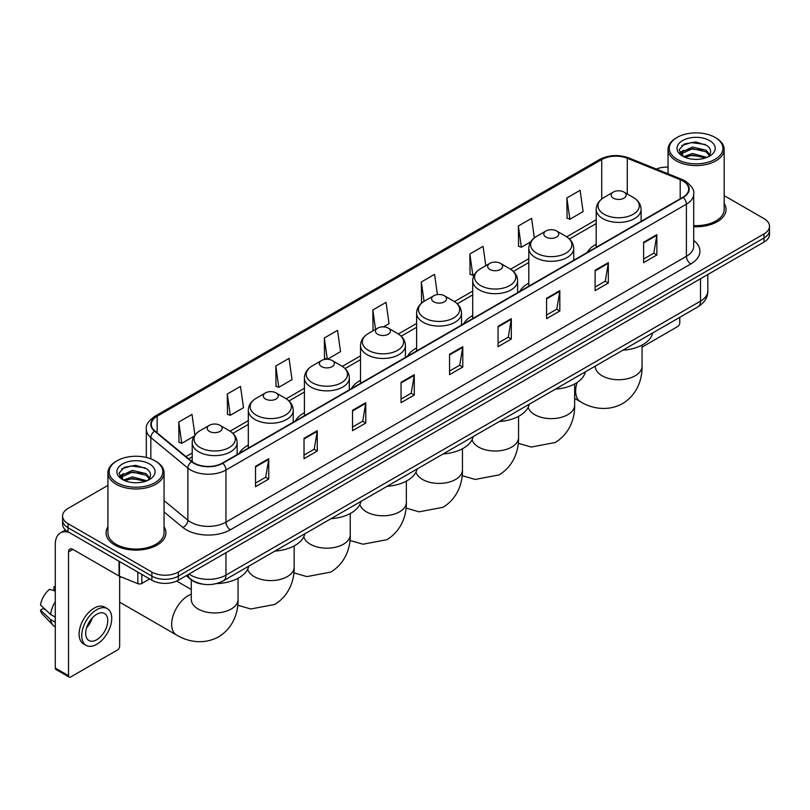 <?xml version="1.0" encoding="UTF-8"?>
<svg xmlns="http://www.w3.org/2000/svg" width="810" height="810" viewBox="0 0 810 810"><rect width="100%" height="100%" fill="white"/><g stroke="black" fill="none" stroke-linecap="round" stroke-linejoin="round"><path stroke-width="1.21" d="M248.316 445.105A33.058 19.086 0 0 0 239.233 453.377M304.418 412.715A33.058 19.086 0 0 0 295.336 420.987M360.511 380.325A33.058 19.086 0 0 0 351.439 388.597M416.613 347.935A33.058 19.086 0 0 0 407.541 356.208M472.716 315.546A33.058 19.086 0 0 0 463.634 323.818M528.808 283.156A33.058 19.086 0 0 0 519.736 291.438M596.201 244.256A33.058 19.086 0 0 0 587.128 252.528M203.067 584.202A18.711 10.803 180 0 1 191.231 579.778L186.229 575.647M107.922 485.392L68.07 508.407A18.711 10.803 0 0 0 62.593 516.041L62.593 524.192A18.711 10.803 0 0 0 68.07 531.826L151.865 580.213A18.711 10.803 0 0 0 178.332 580.213L764.022 242.069A18.711 10.803 0 0 0 769.5 234.424L769.5 230.354A18.711 10.803 0 0 1 764.022 237.988A18.711 10.803 0 0 0 769.5 230.354L769.5 226.273A18.711 10.803 0 0 0 764.022 218.639L724.17 195.625M62.593 516.041A18.711 10.803 0 0 0 68.07 523.685L151.865 572.062A18.711 10.803 0 0 0 178.332 572.062L178.332 576.133L764.022 237.988L178.332 576.133A18.711 10.803 0 0 1 151.865 576.133A18.711 10.803 0 0 0 178.332 576.133L178.332 580.213M68.07 523.685L68.07 527.755L151.865 576.133L68.07 527.755A18.711 10.803 0 0 1 62.593 520.121A18.711 10.803 0 0 0 68.07 527.755L68.07 531.826M107.922 526.834A29.94 17.283 0 0 0 106.049 532.848A29.94 17.283 0 0 0 114.817 545.069A29.94 17.283 0 0 0 147.45 548.815A29.94 17.283 0 0 0 165.928 532.848A29.94 17.283 0 0 0 164.055 526.834A29.94 17.283 0 0 1 165.928 532.848A29.94 17.283 0 0 1 147.45 548.815A29.94 17.283 0 0 1 114.817 545.069A29.94 17.283 0 0 1 106.049 532.848A29.94 17.283 0 0 1 107.922 526.834M682.87 180.954A19.956 11.522 180 0 1 688.713 189.105A19.956 11.522 180 0 1 682.87 197.245L222.436 463.077A19.956 11.522 180 0 1 191.97 461.538L154.912 430.991A19.956 11.522 180 0 1 151.308 424.379A19.956 11.522 180 0 1 157.15 416.229L601.729 159.56A19.956 11.522 180 0 1 627.284 158.264L680.208 179.658A19.956 11.522 180 0 1 682.87 180.954M683.225 180.751A20.463 11.816 0 0 0 680.491 179.425L627.578 158.031A20.463 11.816 0 0 0 601.374 159.357L156.796 416.026A20.463 11.816 0 0 0 154.507 431.153L191.565 461.71A20.463 11.816 0 0 0 222.78 463.279L683.225 197.448A20.463 11.816 0 0 0 683.225 180.751M255.514 466.337L255.514 486.709L268.738 479.075L268.738 458.703L255.514 466.337M255.514 483.094L265.7 477.211L268.687 459.381A4.992 2.886 -120 0 0 268.738 458.703M265.609 477.262L268.738 479.075M304.023 438.332L304.023 458.703L317.257 451.059L317.257 430.687L304.023 438.332M304.023 455.088L314.209 449.206L317.196 431.365A4.992 2.886 -120 0 0 317.257 430.687M314.128 449.256L317.257 451.059M352.532 410.326L352.532 430.687L365.766 423.053L365.766 402.681L352.532 410.326M352.532 427.083L362.728 421.19L365.715 403.36A4.992 2.886 -120 0 0 365.766 402.681M362.637 421.251L365.766 423.053M401.051 382.31L401.051 402.681L414.285 395.047L414.285 374.676L401.051 382.31M401.051 399.067L411.237 393.184L414.224 375.354A4.992 2.886 -120 0 0 414.285 374.676M411.156 393.235L414.285 395.047M643.616 242.271L643.616 262.642L656.849 254.998L656.849 234.627L643.616 242.271M643.616 259.028L653.812 253.135L656.799 235.305A4.992 2.886 -120 0 0 656.849 234.627M653.721 253.196L656.849 254.998M595.107 270.277L595.107 290.648L608.33 283.004L608.33 262.642L595.107 270.277M595.107 287.034L605.293 281.151L608.28 263.311A4.992 2.886 -120 0 0 608.33 262.642M605.202 281.202L608.33 283.004M546.588 298.283L546.588 318.654L559.821 311.02L559.821 290.648L546.588 298.283M546.588 315.039L556.784 309.157L559.771 291.327A4.992 2.886 -120 0 0 559.821 290.648M556.693 309.207L559.821 311.02M498.079 326.298L498.079 346.67L511.312 339.025L511.312 318.654L498.079 326.298M498.079 343.055L508.265 337.162L511.252 319.332A4.992 2.886 -120 0 0 511.312 318.654M508.174 337.223L511.312 339.025M449.56 354.304L449.56 374.676L462.793 367.031L462.793 346.66L449.56 354.304M449.56 371.061L459.756 365.178L462.743 347.338A4.992 2.886 -120 0 0 462.793 346.66M459.665 365.229L462.793 367.031M693.704 226.699A29.94 17.283 0 0 0 726.043 209.476A29.94 17.283 0 0 0 724.17 203.452A29.94 17.283 0 0 1 726.043 209.476A29.94 17.283 0 0 1 693.704 226.699M178.332 572.062L764.022 233.918A18.711 10.803 0 0 0 769.5 226.273M668.037 167.113A18.711 10.803 0 0 0 656.292 169.037M275.795 366.019L278.782 387.301L292.015 379.657L289.028 358.374L275.795 366.019L276.007 386.259M227.286 394.024L230.273 415.307L243.506 407.673L240.519 386.39L227.286 394.024L227.499 414.274M194.906 435.081L192 414.396L178.767 422.03L178.98 442.28M437.41 294.577L434.565 274.347L421.342 281.991L421.554 302.241M485.798 265.7L483.084 246.341L469.851 253.975L470.063 274.225M534.347 237.897L531.593 218.335L518.37 225.97L518.582 246.22M566.878 197.964L569.865 219.247L583.099 211.602L580.112 190.32L566.878 197.964L567.091 218.214M327.351 359.255L340.524 351.651L337.537 330.369L324.314 338.003L324.526 358.253M383.454 326.865L389.043 323.646L386.056 302.363L372.823 309.997L373.035 330.247M373.623 330.47L372.823 330.166M372.823 309.997L375.536 329.356M422.334 302.535L421.342 302.16M421.342 281.991L424.055 301.36M469.851 253.975L472.837 275.268L474.64 274.225M472.837 275.268L469.851 274.144M518.37 225.97L521.356 247.252L530.742 241.836M521.356 247.252L518.37 246.139M569.865 219.247L566.878 218.133M327.2 359.255L324.314 358.172M324.314 338.003L327.291 359.255M278.782 387.301L275.795 386.188M230.273 415.307L227.286 414.193M178.767 422.03L181.754 443.323L194.147 436.165M181.754 443.323L178.767 442.199M642.046 347.115L677.575 326.602A3.119 1.802 120 0 0 679.782 322.785L679.782 317.328M677.14 159.307A26.821 15.481 0 0 0 715.068 159.307A26.821 15.481 0 0 0 715.068 137.406L715.949 137.923A28.066 16.2 0 0 1 724.17 149.374A28.066 16.2 0 0 1 706.846 164.349A28.066 16.2 0 0 1 676.259 160.836A28.066 16.2 0 0 1 668.037 149.374A28.066 16.2 0 0 1 676.259 137.923L677.14 137.406A26.821 15.481 0 0 0 677.14 159.307M693.704 225.615A28.066 16.2 0 0 0 724.17 209.476L724.17 149.374M683.62 156.694L692.449 153.485L707.039 157.393M684.956 157.302L692.449 155.105L705.52 157.94M683.377 156.573L682 153.546L682.486 151.703L692.449 147.025L706.067 150.204L709.803 154.629M682.04 155.682L682 153.546M682.101 154.356L682.486 153.313L692.449 148.635L706.067 151.824L709.378 155.297M707.626 157.14A14.094 8.14 0 0 0 708.234 156.603C711.828 152.685 711.352 148.959 706.806 145.425L695.78 141.952L684.409 143.937L679.124 149.789L682.546 156.057M709.601 140.565A19.086 11.016 0 0 0 682.648 140.545A19.086 11.016 0 0 0 682.526 156.107A19.086 11.016 0 0 0 682.607 156.148A19.086 11.016 0 0 0 709.681 156.107A19.086 11.016 0 0 0 709.601 140.565M709.428 156.249L710.805 155.307M715.949 137.923L715.068 137.406A26.821 15.481 0 0 0 677.14 137.406M681.787 145.547L691.345 142.611L705.226 144.464M679.954 153.414L682.557 151.571M686.86 149.89L691.345 149.081L702.574 150.042M686.86 156.36L691.345 155.54L702.574 156.512M679.661 152.898L683.64 150.225M613.362 198.166A7.482 4.323 0 0 0 623.943 198.166A7.482 4.323 0 0 0 623.943 192.051L633.238 197.417A20.625 11.907 0 0 1 633.238 214.265A20.625 11.907 0 0 1 604.068 214.265A20.625 11.907 0 0 1 604.068 197.417C598.995 200.434 596.362 204.444 596.201 209.446A22.457 12.96 0 0 0 602.782 218.609A22.457 12.96 0 0 0 627.244 221.413A22.457 12.96 0 0 0 641.105 209.446C640.943 204.444 638.321 200.434 633.238 197.417L623.943 192.051A7.482 4.323 0 0 0 613.362 192.051A7.482 4.323 0 0 0 613.362 198.166M622.779 350.234A34.303 19.804 0 0 0 652.708 332.95M545.97 237.077A7.482 4.323 0 0 0 556.561 237.077A7.482 4.323 0 0 0 556.561 230.961L565.856 236.328A20.625 11.907 0 0 1 565.856 253.165A20.625 11.907 0 0 1 536.676 253.165A20.625 11.907 0 0 1 536.676 236.328C531.603 239.345 528.981 243.354 528.808 248.346A22.457 12.96 0 0 0 535.39 257.519A22.457 12.96 0 0 0 559.862 260.324A22.457 12.96 0 0 0 573.723 248.346C573.551 243.354 570.928 239.345 565.856 236.328L556.561 230.961A7.482 4.323 0 0 0 545.97 230.961A7.482 4.323 0 0 0 545.97 237.077M555.387 389.144A34.303 19.804 0 0 0 585.326 371.861M489.878 269.457A7.482 4.323 0 0 0 500.458 269.457A7.482 4.323 0 0 0 500.458 263.351L509.753 268.717A20.625 11.907 0 0 1 509.753 285.555A20.625 11.907 0 0 1 480.583 285.555A20.625 11.907 0 0 1 480.583 268.717C475.5 271.735 472.878 275.744 472.716 280.736A22.457 12.96 0 0 0 479.287 289.899A22.457 12.96 0 0 0 503.759 292.714A22.457 12.96 0 0 0 517.62 280.736C517.458 275.744 514.836 271.735 509.753 268.717L500.458 263.351A7.482 4.323 0 0 0 489.878 263.351A7.482 4.323 0 0 0 489.878 269.457M499.294 421.534A34.303 19.804 0 0 0 529.224 404.251M433.775 301.846A7.482 4.323 0 0 0 444.356 301.846A7.482 4.323 0 0 0 444.356 295.741L453.651 301.107A20.625 11.907 0 0 1 453.651 317.945A20.625 11.907 0 0 1 424.481 317.945A20.625 11.907 0 0 1 424.481 301.107C419.398 304.125 416.775 308.124 416.613 313.126A22.457 12.96 0 0 0 423.195 322.289A22.457 12.96 0 0 0 447.657 325.104A22.457 12.96 0 0 0 461.518 313.126C461.356 308.124 458.733 304.125 453.651 301.107L444.356 295.741A7.482 4.323 0 0 0 433.775 295.741A7.482 4.323 0 0 0 433.775 301.846M443.192 453.924A34.303 19.804 0 0 0 473.121 436.641M377.673 334.236A7.482 4.323 0 0 0 388.263 334.236A7.482 4.323 0 0 0 388.263 328.131L397.558 333.497A20.625 11.907 0 0 1 397.558 350.335A20.625 11.907 0 0 1 368.378 350.335A20.625 11.907 0 0 1 368.378 333.497C363.305 336.514 360.683 340.514 360.511 345.516A22.457 12.96 0 0 0 367.092 354.679A22.457 12.96 0 0 0 391.564 357.493A22.457 12.96 0 0 0 405.425 345.516C405.253 340.514 402.631 336.514 397.558 333.497L388.263 328.131A7.482 4.323 0 0 0 377.673 328.131A7.482 4.323 0 0 0 377.673 334.236M387.089 486.304A34.303 19.804 0 0 0 417.018 469.03M321.58 366.626A7.482 4.323 0 0 0 332.161 366.626A7.482 4.323 0 0 0 332.161 360.511L341.455 365.877A20.625 11.907 0 0 1 341.455 382.725A20.625 11.907 0 0 1 312.285 382.725A20.625 11.907 0 0 1 312.285 365.877C307.203 368.894 304.58 372.904 304.418 377.906A22.457 12.96 0 0 0 310.989 387.069A22.457 12.96 0 0 0 335.462 389.883A22.457 12.96 0 0 0 349.323 377.906C349.161 372.904 346.538 368.894 341.455 365.877L332.161 360.511A7.482 4.323 0 0 0 321.58 360.511A7.482 4.323 0 0 0 321.58 366.626M330.996 518.694A34.303 19.804 0 0 0 360.926 501.42M265.477 399.016A7.482 4.323 0 0 0 276.058 399.016A7.482 4.323 0 0 0 276.058 392.901L285.353 398.267A20.625 11.907 0 0 1 285.353 415.115A20.625 11.907 0 0 1 256.183 415.115A20.625 11.907 0 0 1 256.183 398.267C251.1 401.284 248.478 405.294 248.316 410.295A22.457 12.96 0 0 0 254.897 419.458A22.457 12.96 0 0 0 279.359 422.273A22.457 12.96 0 0 0 293.22 410.295C293.058 405.294 290.436 401.284 285.353 398.267L276.058 392.901A7.482 4.323 0 0 0 265.477 392.901A7.482 4.323 0 0 0 265.477 399.016M274.894 551.083A34.303 19.804 0 0 0 304.823 533.8M120.518 576.659A23.389 13.507 120 0 0 119.667 578.289M119.667 601.992A23.389 13.507 120 0 0 120.943 602.913L176.509 634.989A23.389 13.507 -60 0 1 172.925 616.248A23.389 13.507 -60 0 1 188.203 595.644A23.389 13.507 -60 0 1 191.281 594.196M209.375 431.406A7.482 4.323 0 0 0 219.966 431.406A7.482 4.323 0 0 0 219.966 425.291L229.26 430.657A20.625 11.907 0 0 1 229.26 447.505A20.625 11.907 0 0 1 200.08 447.505A20.625 11.907 0 0 1 200.08 430.657C195.007 433.674 192.385 437.683 192.213 442.675A22.457 12.96 0 0 0 198.794 451.848A22.457 12.96 0 0 0 223.266 454.653A22.457 12.96 0 0 0 237.127 442.675C236.955 437.683 234.333 433.674 229.26 430.657L219.966 425.291A7.482 4.323 0 0 0 209.375 425.291A7.482 4.323 0 0 0 209.375 431.406M216.513 583.585A34.303 19.804 0 0 0 248.721 566.19M141.831 574.412L141.831 583.453L149.658 578.937M69.002 532.372A24.948 14.408 -120 0 0 60.446 532.889A24.948 14.408 -120 0 0 55.282 544.31L55.282 668.058L68.516 675.692L68.516 551.944A6.237 3.604 60 0 1 69.802 549.089A6.237 3.604 60 0 1 72.92 549.403L119.04 576.021L119.04 561.259M68.516 675.692A3.119 1.802 120 0 0 69.154 677.12L55.931 669.485A3.119 1.802 -60 0 1 55.282 668.058M69.154 677.12A3.119 1.802 120 0 0 70.713 676.968L117.47 649.974A3.119 1.802 120 0 0 119.667 646.157L119.667 576.315M141.831 583.453A3.119 1.802 180 0 1 137.842 583.656L119.455 576.224A3.119 1.802 180 0 1 119.04 576.021M96.734 639.738A15.592 9.001 120 0 0 106.92 625.998A15.592 9.001 120 0 0 104.53 613.504A15.592 9.001 120 0 0 96.734 614.284A15.592 9.001 120 0 0 86.549 628.023A15.592 9.001 120 0 0 88.938 640.518A15.592 9.001 120 0 0 96.734 639.738M86.66 627.659A15.592 9.001 120 0 0 92.259 617.959M55.282 587.169L53.956 586.774L53.956 589.903L55.282 590.672M107.345 608.644L104.692 607.115A21.202 12.241 120 0 0 94.092 608.168A21.202 12.241 120 0 0 80.241 626.859A21.202 12.241 120 0 0 83.491 643.849L86.133 645.378A21.202 12.241 120 0 0 96.734 644.325A21.202 12.241 120 0 0 110.595 625.644A21.202 12.241 120 0 0 107.345 608.644A21.202 12.241 120 0 0 96.734 609.697A21.202 12.241 120 0 0 82.883 628.388A21.202 12.241 120 0 0 86.133 645.378M55.282 601.749A20.584 11.887 120 0 0 50.595 614.436L40.5 604.989A16.22 9.366 120 0 1 49.552 589.315L55.282 591.057M55.282 617.139L50.595 614.436M45.957 610.102L43.213 608.512L40.5 610.082L50.595 619.529L55.282 622.232M50.595 619.529A20.584 11.887 120 0 0 53.136 625.279A20.584 11.887 120 0 0 54.695 626.505L55.282 626.839M55.282 586.399A16.22 9.366 120 0 0 53.956 586.774M40.5 610.082A16.22 9.366 120 0 0 42.414 614.122L53.136 625.279M117.025 482.689A26.821 15.481 0 0 0 154.953 482.689A26.821 15.481 0 0 0 154.953 460.789L155.834 461.295A28.066 16.2 0 0 1 164.055 472.757A28.066 16.2 0 0 1 146.731 487.731A28.066 16.2 0 0 1 116.144 484.218A28.066 16.2 0 0 1 107.922 472.757A28.066 16.2 0 0 1 116.144 461.295L117.025 460.789A26.821 15.481 0 0 0 117.025 482.689M107.922 472.757L107.922 532.848A28.066 16.2 0 0 0 116.144 544.31A28.066 16.2 0 0 0 146.731 547.823A28.066 16.2 0 0 0 164.055 532.848L164.055 472.757M123.515 480.077L132.344 476.867L146.924 480.765M124.851 480.684L132.344 478.487L145.415 481.322M123.272 479.955L121.895 476.918L122.371 475.075L132.344 470.397L145.962 473.587L149.698 478.001M121.935 479.064L121.895 476.918M121.986 477.728L122.371 476.695L132.344 472.017L145.962 475.197L149.273 478.68M147.521 480.522A14.094 8.14 0 0 0 148.119 479.986C151.713 476.067 151.237 472.331 146.691 468.798L135.665 465.335L124.294 467.309L119.009 473.172L122.442 479.439M149.485 463.948A19.086 11.016 0 0 0 122.533 463.917A19.086 11.016 0 0 0 122.411 479.479A19.086 11.016 0 0 0 122.492 479.53A19.086 11.016 0 0 0 149.566 479.479A19.086 11.016 0 0 0 149.485 463.948M149.313 479.621L150.69 478.69M155.834 461.295L154.953 460.789A26.821 15.481 0 0 0 117.025 460.789M121.682 468.919L131.23 465.983L145.122 467.836M119.84 476.796L122.442 474.943M126.755 473.263L131.23 472.453L142.469 473.415M126.755 479.733L131.23 478.923L142.469 479.884M119.546 476.27L123.525 473.597M189.003 574.047A24.948 14.408 0 0 0 190.674 575.12A24.948 14.408 0 0 0 225.96 575.12L700.508 301.138A24.948 14.408 0 0 0 707.818 290.952C708.001 297.149 704.7 302.444 697.926 306.848L223.378 580.831A12.474 7.199 60 0 0 225.96 575.12L225.96 552.714M700.508 278.731L700.508 301.138A12.474 7.199 60 0 1 697.926 306.848M187.991 574.634A12.474 8.343 129.5 0 0 190.168 578.684L186.381 575.566M764.022 242.069L764.022 233.918M151.865 580.213L151.865 572.062M693.704 240.428A31.185 18.002 180 0 1 690.808 263.959L230.374 529.791A6.237 3.604 60 0 1 225.96 522.156L686.394 256.325A24.948 14.408 0 0 0 693.704 246.139L693.704 193.985A24.948 14.408 180 0 1 686.394 204.171A6.237 3.604 -120 0 0 683.225 197.448M230.374 529.791A31.185 18.002 180 0 1 186.27 529.791A31.185 18.002 180 0 1 182.776 527.391L164.055 511.96M191.565 461.71A6.237 4.171 129.5 0 0 187.88 468.079L187.88 520.233A24.948 14.408 0 0 0 190.674 522.156A24.948 14.408 0 0 0 225.96 522.156L225.96 470.002A24.948 14.408 180 0 1 187.88 468.079L150.832 437.532A24.948 14.408 180 0 1 146.316 429.27L146.316 457.447M693.704 193.985C694.534 190.097 691.669 185.743 685.108 180.944L681.828 179.354A6.237 2.916 112 0 0 680.491 179.425M681.828 179.354L628.904 157.96C618.577 154.305 608.776 154.842 599.491 159.56A6.237 3.604 60 0 1 601.374 159.357M156.796 416.026A6.237 3.604 -120 0 0 154.912 416.229C148.443 420.886 145.577 425.23 146.316 429.27M154.507 431.153A6.237 4.171 129.5 0 0 150.832 437.532L150.832 458.835M628.904 157.96A6.237 2.916 112 0 0 627.578 158.031M222.78 463.279A6.237 3.604 60 0 1 225.96 470.002L686.394 204.171L686.394 256.325A6.237 3.604 60 0 0 690.808 263.959M164.055 500.59L187.88 520.233A6.237 4.171 -50.5 0 1 182.776 527.391M157.15 416.229L157.15 432.834M680.208 179.658L680.208 198.784M627.284 158.264L627.284 193.985M601.729 159.56L601.729 198.997M596.201 219.783L566.676 236.834M528.808 258.694L510.583 269.224M472.716 291.084L454.481 301.603M416.613 323.474L398.378 333.993M360.511 355.863L342.286 366.383M304.418 388.253L286.183 398.773M248.316 420.633L230.081 431.163M192.213 453.023L185.996 456.617M449.56 354.952L462.743 347.338M498.079 326.936L511.252 319.332M546.588 298.93L559.771 291.327M595.107 270.925L608.28 263.311M643.616 242.909L656.799 235.305M401.051 382.958L414.224 375.354M352.532 410.964L365.715 403.36M304.023 438.979L317.196 431.365M255.514 466.985L268.687 459.381M642.046 345.06L642.046 366.221A23.389 13.507 180 0 1 635.192 375.769A23.389 13.507 180 0 1 602.113 375.769A23.389 13.507 180 0 1 595.269 366.221L595.32 367.132M642.046 366.221C642.36 377.966 637.996 394.186 622.596 403.613C606.741 412.229 590.51 407.906 580.497 401.76A23.389 13.507 -60 0 1 577.054 382.543M574.654 383.97L574.654 405.132A23.389 13.507 180 0 1 567.8 414.679A23.389 13.507 180 0 1 534.732 414.679A23.389 13.507 180 0 1 528.171 407.268M518.552 416.36L518.552 437.522A23.389 13.507 180 0 1 511.707 447.069A23.389 13.507 180 0 1 478.629 447.069A23.389 13.507 180 0 1 472.068 439.658M462.459 448.75L462.459 469.901A23.389 13.507 180 0 1 455.605 479.459A23.389 13.507 180 0 1 422.526 479.459A23.389 13.507 180 0 1 415.975 472.048M406.357 481.13L406.357 502.291A23.389 13.507 180 0 1 399.502 511.839A23.389 13.507 180 0 1 366.434 511.839A23.389 13.507 180 0 1 359.873 504.438M350.254 513.52L350.254 534.681A23.389 13.507 180 0 1 343.41 544.229A23.389 13.507 180 0 1 310.331 544.229A23.389 13.507 180 0 1 303.77 536.817M294.162 545.91L294.162 567.071A23.389 13.507 180 0 1 287.307 576.619A23.389 13.507 180 0 1 254.229 576.619A23.389 13.507 180 0 1 247.678 569.207M238.059 578.299L238.059 599.461A23.389 13.507 180 0 1 231.204 609.009A23.389 13.507 180 0 1 198.136 609.009A23.389 13.507 180 0 1 191.281 599.461L191.332 600.372M68.516 551.944L72.92 549.403M119.455 561.492L119.455 576.224M137.842 583.656L137.842 572.113M223.378 580.831C213.334 585.873 203.3 585.873 193.266 580.831L190.168 578.684M707.818 290.952L707.818 274.509M599.491 159.56L154.912 416.229M596.201 223.58L569.471 239.011M528.808 262.491L513.378 271.401M472.716 294.88L457.275 303.791M416.613 327.27L401.173 336.18M360.511 359.66L345.08 368.57M304.418 392.05L288.978 400.96M248.316 424.43L232.875 433.35M192.213 456.82L188.71 458.845M668.037 173.785L668.037 149.374M580.497 401.76L574.654 398.378M641.105 221.363L641.105 209.446M596.201 247.283L596.201 209.446M613.362 192.051L604.068 197.417M574.654 405.132C574.968 416.877 570.604 433.097 555.215 442.513L531.279 447.049L518.258 443.293M573.723 260.263L573.723 248.346M528.808 286.193L528.808 248.346M545.97 230.961L536.676 236.328M518.552 437.522C518.876 449.267 514.502 465.477 499.112 474.903L475.176 479.439L462.166 475.683M517.62 292.653L517.62 280.736M472.716 318.583L472.716 280.736M489.878 263.351L480.583 268.717M462.459 469.901C462.773 481.656 458.409 497.867 443.009 507.293L419.074 511.829L406.063 508.072M461.518 325.043L461.518 313.126M416.613 350.973L416.613 313.126M433.775 295.741L424.481 301.107M406.357 502.291C406.671 514.036 402.307 530.256 386.917 539.683L362.981 544.209L349.96 540.462M405.425 357.433L405.425 345.516M360.511 383.363L360.511 345.516M377.673 328.131L368.378 333.497M350.254 534.681C350.578 546.426 346.204 562.646 330.814 572.073L306.879 576.598L293.868 572.852M349.323 389.823L349.323 377.906M304.418 415.743L304.418 377.906M321.58 360.511L312.285 365.877M294.162 567.071C294.475 578.816 290.112 595.036 274.712 604.462L250.776 608.988L237.765 605.242M186.928 576.224L186.077 575.738M293.22 422.212L293.22 410.295M248.316 448.132L248.316 410.295M265.477 392.901L256.183 398.267M238.059 599.461C238.373 611.206 234.009 627.426 218.609 636.852C202.753 645.469 186.533 641.145 176.509 634.989M237.127 454.602L237.127 442.675M192.213 461.74L192.213 442.675M209.375 425.291L200.08 430.657M191.281 589.508L176.661 581.064M191.281 579.818L191.281 599.461M60.446 532.889L65.499 529.973"/></g></svg>
